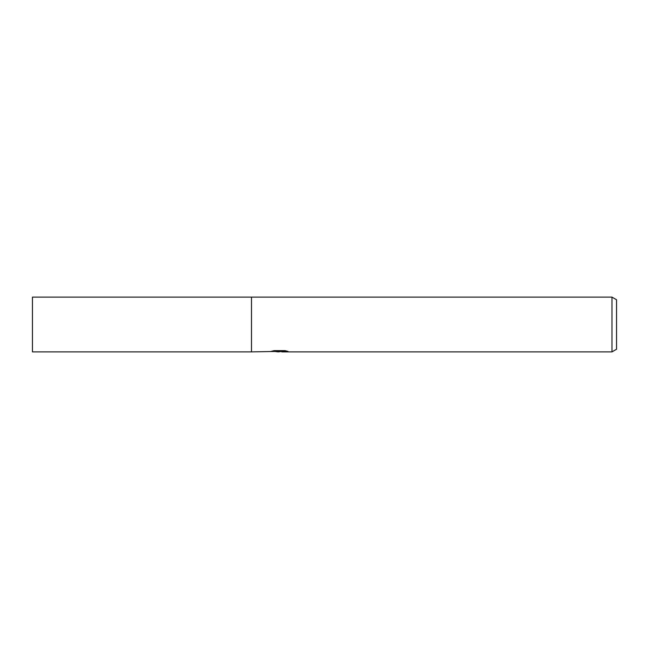 <?xml version="1.0" encoding="UTF-8"?>
<svg xmlns="http://www.w3.org/2000/svg" width="649" height="649" viewBox="0 0 649 649"><rect width="100%" height="100%" fill="white"/><g stroke="black" fill="none" stroke-linecap="round" stroke-linejoin="round"><path stroke-width="0.97" d="M278.965 351.88L275.784 351.612M281.763 351.45L277.675 351.88M611.983 351.88L611.983 297.12L616.55 299.757L616.55 349.243L611.983 351.88L281.869 351.88L281.763 351.287L285.592 350.776M273.553 350.768L280.06 350.768L280.06 351.36L251.488 351.88L251.488 297.12L611.983 297.12M280.06 351.36L271.306 351.36L274.162 350.647L284.96 350.647L288.091 351.442L281.763 351.863M251.488 351.88L32.45 351.88L32.45 297.12L251.488 297.12M280.06 351.304L281.763 351.304"/></g></svg>
